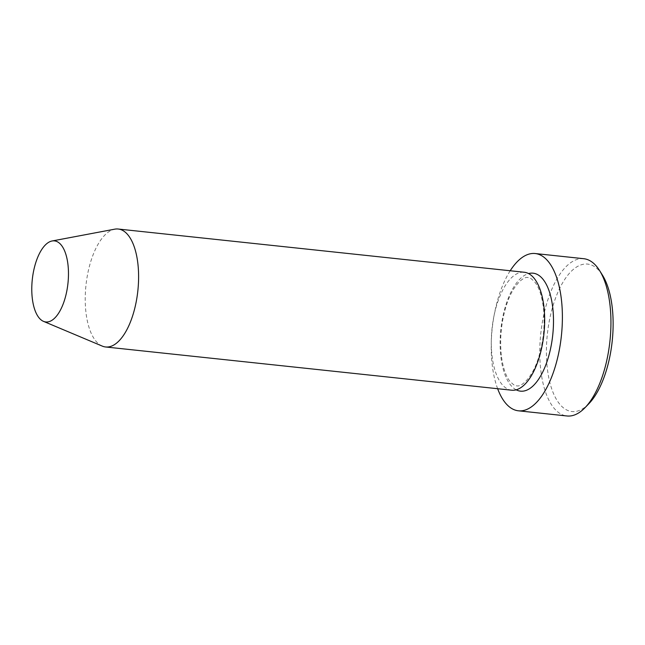 <?xml version="1.0" encoding="UTF-8"?>
<svg xmlns="http://www.w3.org/2000/svg" width="645" height="645" viewBox="0 0 645 645"><rect width="100%" height="100%" fill="white"/><g stroke="black" fill="none" stroke-linecap="round" stroke-linejoin="round"><path stroke-width="0.48" stroke-dasharray="3.23 2.42" d="M588.812 403.77A74.143 32.621 96.1 0 1 547.266 367.852A74.143 32.621 96.1 0 1 563.045 282.107A74.143 32.621 96.1 0 1 602.503 275.23M583.725 258.701A79.085 34.79 -83.9 0 0 540.687 369.383A79.085 34.79 -83.9 0 0 566.979 415.977M511.695 390.209A59.316 26.09 96.1 0 1 491.974 355.266A59.316 26.09 96.1 0 1 524.256 272.255M102.281 346.107A59.316 26.09 96.1 0 1 85.914 312.035A59.316 26.09 96.1 0 1 114.737 229.169M497.642 388.709A79.085 34.79 96.1 0 1 492.135 364.215A79.085 34.79 96.1 0 1 510.203 270.755M516.202 389.822A59.316 26.09 96.1 0 1 500.802 356.201A59.316 26.09 96.1 0 1 528.577 273.577M501.302 355.185C499.609 338.238 501.318 321.573 506.422 305.198C512.67 284.969 523.966 275.915 528.142 277.632C529.19 277.044 531.536 278.664 535.165 282.478C539.236 287.847 542.01 296.434 543.477 308.221C545.17 325.169 543.461 341.826 538.357 358.201C532.109 378.43 520.813 387.492 516.637 385.766C515.589 386.355 513.243 384.743 509.615 380.921C505.543 375.551 502.778 366.965 501.302 355.185"/><path stroke-width="0.97" d="M599.6 270.586L602.503 275.23A74.143 32.621 96.1 0 1 612.266 307.77A74.143 32.621 96.1 0 1 588.812 403.77L585.007 407.696A79.085 34.79 -83.9 0 0 610.025 305.295A79.085 34.79 -83.9 0 0 599.6 270.586A79.085 34.79 -83.9 0 0 583.725 258.701L535.173 253.533A79.085 34.79 96.1 0 1 561.472 300.127A79.085 34.79 96.1 0 1 518.435 410.809A79.085 34.79 96.1 0 1 497.642 388.709M518.435 410.809L566.979 415.977A79.085 34.79 -83.9 0 0 585.007 407.696M52.06 240.988L114.737 229.169A59.316 26.09 96.1 0 1 118.196 229.023L524.256 272.255A59.316 26.09 96.1 0 1 543.977 307.197A59.316 26.09 96.1 0 1 511.695 390.209L105.635 346.978A59.316 26.09 96.1 0 1 102.281 346.107L43.505 321.363A40.772 17.939 96.1 0 1 32.25 297.942A40.772 17.939 96.1 0 1 52.06 240.988A40.772 17.939 96.1 0 1 67.999 264.901A40.772 17.939 96.1 0 1 62.154 306.472A40.772 17.939 96.1 0 1 43.505 321.363M118.196 229.023A59.316 26.09 96.1 0 1 137.917 263.966A59.316 26.09 96.1 0 1 105.635 346.978M510.203 270.755A79.085 34.79 96.1 0 1 535.173 253.533M528.577 273.577A59.316 26.09 96.1 0 1 552.805 308.141A59.316 26.09 96.1 0 1 543.912 369.512A59.316 26.09 96.1 0 1 516.202 389.822"/></g></svg>
